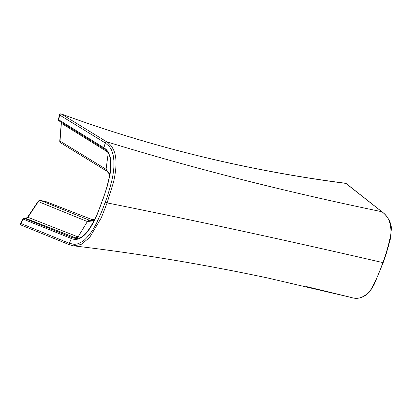 <?xml version="1.0" encoding="UTF-8"?>
<svg xmlns="http://www.w3.org/2000/svg" width="412" height="412" viewBox="0 0 412 412"><rect width="100%" height="100%" fill="white"/><g stroke="black" fill="none" stroke-linecap="round" stroke-linejoin="round"><path stroke-width="0.62" d="M109.68 175.141L108.995 173.596L106.77 171.14L60.713 142.84C59.853 141.826 59.539 141.136 59.771 140.78L59.771 140.78A1.257 0.443 4.9 0 0 60.013 141.074L61.429 122.359M61.084 142.995L60.013 141.074L106.08 169.291L108.238 152.97M59.771 140.78L61.306 123.08A1.257 0.443 4.9 0 0 61.553 123.379L107.573 151.966M21.429 225.148A1.257 0.927 -67.8 0 1 21.249 225.101A1.257 1.257 0 0 1 20.6 223.376L69.288 243.296L71.436 238.563C74.351 239.763 79.696 241.082 87.05 232.286C88.889 230.045 90.692 227.352 92.463 224.21L97.103 214.719L102.325 200.562C106.136 190.838 108.814 180.811 110.354 170.491L110.56 161.035C110.385 157.204 108.768 151.667 104.231 148.902L59.091 120.901A1.257 0.912 -58.2 0 1 58.988 120.85A1.257 1.257 0 0 1 58.427 119.506A1.257 0.299 12.6 0 0 58.679 119.763L59.725 115.072A1.257 0.912 -58.5 0 1 61.239 113.964C152.27 147.398 247.138 170.542 345.859 183.397L381.806 211.722C388.567 216.187 391.565 223.819 390.792 234.619C388.871 244.259 386.219 253.591 382.836 262.604C379.637 272.038 375.708 280.969 371.047 289.384C365.125 297.176 358.481 299.864 351.112 297.438L305.9 286.438M69.118 243.224A1.257 0.927 112.2 0 0 69.484 244.78L69.669 244.852A1.257 0.927 111.5 0 1 69.288 243.296L73.825 244.264C76.565 244.29 78.46 243.976 82.627 241.344C84.094 240.495 86.288 238.347 89.203 234.886C92.432 230.679 93.704 228.5 96.511 223.216L101.888 211.155L105.23 202.215C107.13 197.394 109.268 190.473 111.631 181.44C112.749 176.794 113.676 171.078 113.887 166.752L113.913 160.881L113.372 156.133C112.09 150.437 110.952 148.562 108.984 146.147L105.23 142.907L103.937 147.784L58.679 119.763A1.257 0.912 -58.2 0 0 58.988 120.85L104.231 148.902M106.723 141.831L106.559 141.728C192.301 168.117 284.053 191.446 381.806 211.722A1.257 0.839 128.3 0 1 382.053 211.835L382.053 211.835C388.295 216.645 391.349 223.433 391.4 228.639L390.205 239.64L386.538 252.731L383.206 262.629L374.101 284.604L370.022 291.341C364.239 297.649 357.935 299.684 351.122 297.443L351.122 297.443A1.257 0.881 -76.6 0 1 351.112 297.438L267.558 277.951C202.235 264.087 137.546 253.38 73.485 245.83L69.669 244.852A1.257 0.927 111.5 0 0 69.824 244.893L73.485 245.83L80.948 244.563L89.579 237.58L101.295 217.793L107.12 202.895L113.588 181.903C116.06 170.779 116.648 162.081 115.35 155.808C114.933 152.584 113.537 149.257 111.158 145.822C108.989 143.412 107.511 142.083 106.723 141.831A1.257 0.912 -57.9 0 0 105.23 142.907L59.725 115.072A1.257 0.299 12.6 0 1 59.472 114.814L58.427 119.506M59.472 114.814A1.257 1.257 0 0 1 61.131 113.908A1.257 0.901 110.2 0 1 61.239 113.964L106.559 141.728A1.257 0.912 -58.5 0 0 105.07 142.804M345.534 183.258A1.257 0.881 97.4 0 1 345.859 183.397A1.257 0.839 -51.7 0 1 346.152 183.515A1.257 1.257 0 0 0 345.534 183.258C246.953 170.475 152.152 147.357 61.131 113.908M91.299 219.266L94.472 219.771M20.6 223.376L22.82 218.952A1.257 1.257 0 0 1 24.045 218.262A1.257 0.875 94.8 0 1 24.215 218.303L72.512 237.734L76.045 238.527M77.302 238.481L25.956 218.448L27.939 217.248L38.347 201.592L87.37 221.548L94.008 220.765M80.86 237.312L77.173 236.591L27.609 217.165L38.022 201.509L40.525 200.428L89.528 220.291L92.401 220.59L94.518 219.745M91.706 220.678L89.528 220.291A2.513 1.849 112 0 0 87.37 221.548L78.074 236.9A2.513 1.808 -73.6 0 1 76.199 238.213M40.175 200.392A1.257 0.891 102.9 0 1 40.433 200.397A1.257 0.891 102.9 0 1 40.525 200.428L46.654 201.885M38.022 201.509C38.059 200.994 38.862 200.623 40.433 200.397L46.226 201.726A1.257 0.891 102.9 0 1 46.314 201.751L93.637 220.199M351.122 297.443L308.691 287.37A1.257 1.257 0 0 1 308.578 287.339A1.257 0.901 -71.3 0 0 308.634 287.355A1.257 0.881 -76.7 0 0 308.691 287.37A1.257 0.881 -76.7 0 0 308.743 287.38M69.582 244.81A1.257 0.927 112.2 0 1 69.484 244.78L21.249 225.101A1.257 0.927 -67.8 0 1 20.894 223.515L23.113 219.091L71.436 238.563L72.512 237.734L75.205 237.873A2.513 1.833 -68.5 0 0 77.173 236.591M22.82 218.952L23.113 219.091A1.257 0.927 -68.1 0 1 24.215 218.303L25.956 218.448A1.257 0.875 94.8 0 0 25.786 218.412L27.609 217.165M25.611 218.422A1.257 0.875 94.8 0 1 25.786 218.412L24.045 218.262M102.521 200.721L107.45 185.678L109.906 175.182C110.565 171.382 110.916 167.936 110.952 164.836C111.019 163.384 110.74 158.651 110.225 157.121L108.294 152.188C106.45 149.566 106.141 149.283 103.937 147.784L104.308 148.943M109.829 174.271L106.08 169.291L107.079 171.279M105.23 202.215L107.12 202.895C193.578 220.209 285.48 240.108 382.836 262.604L383.206 262.629M61.306 123.08L61.249 122.251M382.053 211.835L346.152 183.515M75.988 238.527L75.999 238.527C80.649 238.373 83.785 236.452 89.646 228.3C94.837 219.843 99.065 210.599 102.325 200.562M91.217 219.23L94.497 219.756M46.226 201.726L93.668 220.188M308.578 287.339L305.879 286.433"/></g></svg>
